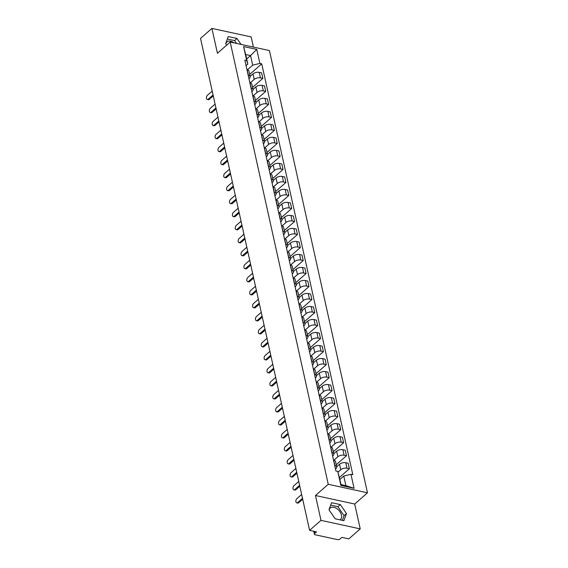 <?xml version="1.0" encoding="UTF-8"?>
<svg xmlns="http://www.w3.org/2000/svg" width="568" height="568" viewBox="0 0 568 568"><rect width="100%" height="100%" fill="white"/><g stroke="black" fill="none" stroke-linecap="round" stroke-linejoin="round"><path stroke-width="0.85" d="M329.142 510.007A7.711 4.913 -131.3 0 1 330.242 508.012A7.711 4.913 -131.3 0 1 336.568 508.438A7.711 4.913 -131.3 0 1 341.453 515.133A7.711 4.913 -131.3 0 1 340.424 519.599A7.711 4.913 -131.3 0 1 340.076 519.862M253.406 47.08L251.155 36.913L211.921 28.4L200.525 38.404L309.596 530.37L320.984 520.366L360.219 528.879L354.709 504.022L367.475 492.804L269.431 50.559L230.196 42.046L328.24 484.291L315.474 495.509L320.984 520.366M360.219 528.879L348.823 538.883L341.879 537.378L340.104 538.933A1.981 0.994 167.5 0 1 337.392 539.6L315.19 534.779A1.981 0.994 167.5 0 1 314.402 534.204L313.749 531.272M225.808 43.906A7.711 4.913 -131.3 0 1 226.909 41.904A7.711 4.913 -131.3 0 1 233.995 42.87M211.921 28.4L217.43 53.257L230.196 42.046M314.31 531.392L314.764 533.437L316.539 531.875L309.596 530.37M314.764 533.437A1.981 0.994 167.5 0 0 314.402 534.204M338.017 472.157L340.743 469.757A4.551 2.286 -12.5 0 1 346.984 468.231L349.377 468.749L348.156 463.247L345.763 462.728A4.551 2.286 167.5 0 0 339.522 464.255L336.668 466.761M336.703 466.939L335.482 461.429A4.551 2.286 167.5 0 0 333.679 460.101L334.9 465.611A4.551 2.286 -12.5 0 1 336.703 466.939A4.551 2.286 -12.5 0 1 335.873 468.706L335.503 469.033M339.458 477.461L349.377 468.749M333.956 460.172L337.853 456.75A4.551 2.286 -12.5 0 1 344.094 455.216L346.494 455.735L345.273 450.232L342.88 449.714A4.551 2.286 167.5 0 0 336.632 451.24L333.785 453.747M331.847 452.561L332.017 452.597A4.551 2.286 -12.5 0 1 333.821 453.924A4.551 2.286 -12.5 0 1 332.99 455.692L332.614 456.019M336.221 464.759L346.494 455.735M333.821 453.924L332.599 448.422A4.551 2.286 167.5 0 0 330.796 447.094L330.626 447.059M331.073 447.158L334.971 443.736A4.551 2.286 -12.5 0 1 341.212 442.209L343.604 442.728L342.383 437.218L339.991 436.7A4.551 2.286 167.5 0 0 333.75 438.233L330.895 440.74M328.964 439.547L329.128 439.582A4.551 2.286 -12.5 0 1 330.938 440.91A4.551 2.286 -12.5 0 1 330.107 442.678L329.731 443.012M333.338 451.745L343.604 442.728M330.938 440.91L329.717 435.407A4.551 2.286 167.5 0 0 327.906 434.08L327.743 434.044M328.19 434.151L332.088 430.721A4.551 2.286 -12.5 0 1 338.329 429.195L340.722 429.713L339.501 424.211L337.108 423.685A4.551 2.286 167.5 0 0 330.867 425.219L328.013 427.725M326.082 426.532L326.245 426.575A4.551 2.286 -12.5 0 1 328.048 427.903A4.551 2.286 -12.5 0 1 327.218 429.671L326.849 429.997M330.455 438.73L340.722 429.713M328.048 427.903L326.834 422.393A4.551 2.286 167.5 0 0 325.024 421.065L324.861 421.03M325.301 421.136L329.199 417.714A4.551 2.286 -12.5 0 1 335.447 416.181L337.839 416.699L336.618 411.196L334.225 410.678A4.551 2.286 167.5 0 0 327.977 412.205L325.13 414.711M323.192 413.525L323.362 413.561A4.551 2.286 -12.5 0 1 325.166 414.889A4.551 2.286 -12.5 0 1 324.335 416.656L323.959 416.983M327.566 425.723L337.839 416.699M325.166 414.889L323.945 409.386A4.551 2.286 167.5 0 0 322.141 408.051L321.971 408.016M322.418 408.122L326.316 404.7A4.551 2.286 -12.5 0 1 332.557 403.166L334.95 403.692L333.728 398.182L331.336 397.664A4.551 2.286 167.5 0 0 325.095 399.197L322.241 401.697M320.309 400.511L320.473 400.546A4.551 2.286 -12.5 0 1 322.283 401.874A4.551 2.286 -12.5 0 1 321.452 403.642L321.076 403.976M324.683 412.709L334.95 403.692M322.283 401.874L321.062 396.372A4.551 2.286 167.5 0 0 319.251 395.044L319.088 395.008M319.536 395.115L323.433 391.686A4.551 2.286 -12.5 0 1 329.674 390.159L332.067 390.677L330.846 385.175L328.453 384.65A4.551 2.286 167.5 0 0 322.212 386.183L319.358 388.69M317.427 387.497L317.59 387.532A4.551 2.286 -12.5 0 1 319.401 388.867A4.551 2.286 -12.5 0 1 318.57 390.635L318.194 390.961M321.8 399.695L332.067 390.677M319.401 388.867L318.179 383.357A4.551 2.286 167.5 0 0 316.369 382.03L316.206 381.994M316.646 382.101L320.544 378.678A4.551 2.286 -12.5 0 1 326.792 377.145L329.184 377.663L327.963 372.161L325.57 371.642A4.551 2.286 167.5 0 0 319.33 373.169L316.475 375.675M314.537 374.49L314.707 374.525A4.551 2.286 -12.5 0 1 316.511 375.853A4.551 2.286 -12.5 0 1 315.68 377.621L315.304 377.947M318.911 386.687L329.184 377.663M316.511 375.853L315.29 370.343A4.551 2.286 167.5 0 0 313.486 369.015L313.316 368.98M313.763 369.086L317.661 365.664A4.551 2.286 -12.5 0 1 323.902 364.131L326.295 364.649L325.081 359.146L322.681 358.628A4.551 2.286 167.5 0 0 316.44 360.155L313.586 362.661M311.654 361.475L311.818 361.511A4.551 2.286 -12.5 0 1 313.628 362.838A4.551 2.286 -12.5 0 1 312.798 364.606L312.421 364.933M316.028 373.673L326.295 364.649M313.628 362.838L312.407 357.336A4.551 2.286 167.5 0 0 310.604 356.008L310.433 355.973M310.881 356.072L314.779 352.65A4.551 2.286 -12.5 0 1 321.019 351.123L323.412 351.642L322.191 346.132L319.798 345.614A4.551 2.286 167.5 0 0 313.557 347.147L310.703 349.654M308.772 348.461L308.935 348.496A4.551 2.286 -12.5 0 1 310.746 349.824A4.551 2.286 -12.5 0 1 309.915 351.592L309.539 351.926M313.145 360.659L323.412 351.642M310.746 349.824L309.524 344.322A4.551 2.286 167.5 0 0 307.714 342.994L307.551 342.958M307.991 343.065L311.896 339.636A4.551 2.286 -12.5 0 1 318.137 338.109L320.529 338.627L319.308 333.125L316.916 332.607A4.551 2.286 167.5 0 0 310.675 334.133L307.82 336.639M305.882 335.454L306.053 335.489A4.551 2.286 -12.5 0 1 307.856 336.817A4.551 2.286 -12.5 0 1 307.025 338.585L306.656 338.911M310.263 347.644L320.529 338.627M307.856 336.817L306.635 331.307A4.551 2.286 167.5 0 0 304.831 329.98L304.668 329.944M305.108 330.051L309.006 326.628A4.551 2.286 -12.5 0 1 315.247 325.095L317.647 325.613L316.426 320.111L314.033 319.592A4.551 2.286 167.5 0 0 307.785 321.119L304.938 323.625M303 322.439L303.163 322.475A4.551 2.286 -12.5 0 1 304.973 323.803A4.551 2.286 -12.5 0 1 304.143 325.57L303.766 325.897M307.373 334.637L317.647 325.613M304.973 323.803L303.752 318.3A4.551 2.286 167.5 0 0 301.949 316.972L301.778 316.93M302.226 317.036L306.124 313.614A4.551 2.286 -12.5 0 1 312.364 312.08L314.757 312.606L313.536 307.096L311.143 306.578A4.551 2.286 167.5 0 0 304.902 308.112L302.048 310.618M300.117 309.425L300.28 309.461A4.551 2.286 -12.5 0 1 302.091 310.788A4.551 2.286 -12.5 0 1 301.26 312.556L300.884 312.89M304.491 321.623L314.757 312.606M302.091 310.788L300.87 305.286A4.551 2.286 167.5 0 0 299.059 303.958L298.896 303.923M299.343 304.029L303.241 300.6A4.551 2.286 -12.5 0 1 309.482 299.073L311.875 299.592L310.653 294.089L308.261 293.564A4.551 2.286 167.5 0 0 302.02 295.097L299.166 297.604M297.234 296.411L297.398 296.446A4.551 2.286 -12.5 0 1 299.201 297.781A4.551 2.286 -12.5 0 1 298.37 299.549L298.001 299.876M301.608 308.609L311.875 299.592M299.201 297.781L297.987 292.271A4.551 2.286 167.5 0 0 296.176 290.944L296.013 290.908M296.453 291.015L300.351 287.593A4.551 2.286 -12.5 0 1 306.599 286.059L308.992 286.577L307.771 281.075L305.378 280.556A4.551 2.286 167.5 0 0 299.13 282.083L296.283 284.589M294.345 283.404L294.515 283.439A4.551 2.286 -12.5 0 1 296.319 284.767A4.551 2.286 -12.5 0 1 295.488 286.535L295.111 286.861M298.718 295.601L308.992 286.577M296.319 284.767L295.097 279.264A4.551 2.286 167.5 0 0 293.294 277.929L293.123 277.894M293.571 278L297.469 274.578A4.551 2.286 -12.5 0 1 303.71 273.045L306.102 273.563L304.881 268.06L302.488 267.542A4.551 2.286 167.5 0 0 296.248 269.069L293.393 271.575M291.462 270.389L291.625 270.425A4.551 2.286 -12.5 0 1 293.436 271.752A4.551 2.286 -12.5 0 1 292.605 273.52L292.229 273.854M295.836 282.587L306.102 273.563M293.436 271.752L292.215 266.25A4.551 2.286 167.5 0 0 290.404 264.922L290.241 264.887M290.688 264.986L294.586 261.564A4.551 2.286 -12.5 0 1 300.827 260.037L303.22 260.556L301.998 255.046L299.606 254.528A4.551 2.286 167.5 0 0 293.365 256.061L290.511 258.568M288.579 257.375L288.743 257.411A4.551 2.286 -12.5 0 1 290.553 258.738A4.551 2.286 -12.5 0 1 289.716 260.506L289.346 260.84M292.953 269.573L303.22 260.556M290.553 258.738L289.332 253.236A4.551 2.286 167.5 0 0 287.522 251.908L287.358 251.872M287.798 251.979L291.696 248.55A4.551 2.286 -12.5 0 1 297.944 247.023L300.337 247.541L299.116 242.039L296.723 241.521A4.551 2.286 167.5 0 0 290.482 243.047L287.628 245.554M285.69 244.368L285.86 244.403A4.551 2.286 -12.5 0 1 287.664 245.731A4.551 2.286 -12.5 0 1 286.833 247.499L286.457 247.826M290.063 256.566L300.337 247.541M287.664 245.731L286.442 240.221A4.551 2.286 167.5 0 0 284.639 238.894L284.469 238.858M284.916 238.965L288.814 235.542A4.551 2.286 -12.5 0 1 295.055 234.009L297.447 234.527L296.233 229.025L293.834 228.506A4.551 2.286 167.5 0 0 287.593 230.033L284.738 232.539M282.807 231.353L282.971 231.389A4.551 2.286 -12.5 0 1 284.781 232.717A4.551 2.286 -12.5 0 1 283.95 234.485L283.574 234.811M287.181 243.551L297.447 234.527M284.781 232.717L283.56 227.214A4.551 2.286 167.5 0 0 281.749 225.886L281.586 225.844M282.033 225.95L285.931 222.528A4.551 2.286 -12.5 0 1 292.172 221.002L294.565 221.52L293.344 216.01L290.951 215.492A4.551 2.286 167.5 0 0 284.71 217.026L281.856 219.532M279.925 218.339L280.088 218.375A4.551 2.286 -12.5 0 1 281.898 219.702A4.551 2.286 -12.5 0 1 281.068 221.47L280.691 221.804M284.298 230.537L294.565 221.52M281.898 219.702L280.677 214.2A4.551 2.286 167.5 0 0 278.867 212.872L278.703 212.837M279.144 212.943L283.041 209.514A4.551 2.286 -12.5 0 1 289.289 207.987L291.682 208.506L290.461 203.003L288.068 202.478A4.551 2.286 167.5 0 0 281.827 204.011L278.973 206.518M277.035 205.325L277.205 205.36A4.551 2.286 -12.5 0 1 279.009 206.695A4.551 2.286 -12.5 0 1 278.178 208.463L277.802 208.79M281.416 217.523L291.682 208.506M279.009 206.695L277.787 201.186A4.551 2.286 167.5 0 0 275.984 199.858L275.821 199.822M276.261 199.929L280.159 196.507A4.551 2.286 -12.5 0 1 286.4 194.973L288.8 195.491L287.578 189.989L285.186 189.471A4.551 2.286 167.5 0 0 278.938 190.997L276.091 193.503M274.152 192.318L274.316 192.353A4.551 2.286 -12.5 0 1 276.126 193.681A4.551 2.286 -12.5 0 1 275.295 195.449L274.919 195.775M278.526 204.516L288.8 195.491M276.126 193.681L274.905 188.178A4.551 2.286 167.5 0 0 273.101 186.844L272.931 186.808M273.378 186.915L277.276 183.492A4.551 2.286 -12.5 0 1 283.517 181.959L285.91 182.484L284.689 176.975L282.296 176.456A4.551 2.286 167.5 0 0 276.055 177.983L273.201 180.489M271.27 179.303L271.433 179.339A4.551 2.286 -12.5 0 1 273.243 180.667A4.551 2.286 -12.5 0 1 272.413 182.434L272.036 182.768M275.643 191.501L285.91 182.484M273.243 180.667L272.022 175.164A4.551 2.286 167.5 0 0 270.212 173.836L270.048 173.801M270.489 173.9L274.394 170.478A4.551 2.286 -12.5 0 1 280.635 168.952L283.027 169.47L281.806 163.96L279.413 163.442A4.551 2.286 167.5 0 0 273.173 164.976L270.318 167.482M268.38 166.289L268.55 166.325A4.551 2.286 -12.5 0 1 270.354 167.652A4.551 2.286 -12.5 0 1 269.523 169.42L269.154 169.754M272.761 178.487L283.027 169.47M270.354 167.652L269.14 162.15A4.551 2.286 167.5 0 0 267.329 160.822L267.166 160.787M267.606 160.893L271.504 157.464A4.551 2.286 -12.5 0 1 277.752 155.937L280.145 156.456L278.923 150.953L276.531 150.435A4.551 2.286 167.5 0 0 270.283 151.961L267.436 154.468M265.497 153.282L265.668 153.317A4.551 2.286 -12.5 0 1 267.471 154.645A4.551 2.286 -12.5 0 1 266.64 156.413L266.264 156.74M269.871 165.48L280.145 156.456M267.471 154.645L266.25 149.136A4.551 2.286 167.5 0 0 264.447 147.808L264.276 147.772M264.724 147.879L268.621 144.457A4.551 2.286 -12.5 0 1 274.862 142.923L277.255 143.441L276.034 137.939L273.641 137.421A4.551 2.286 167.5 0 0 267.4 138.947L264.546 141.453M262.615 140.268L262.778 140.303A4.551 2.286 -12.5 0 1 264.589 141.631A4.551 2.286 -12.5 0 1 263.758 143.399L263.382 143.725M266.988 152.465L277.255 143.441M264.589 141.631L263.367 136.128A4.551 2.286 167.5 0 0 261.557 134.801L261.394 134.758M261.841 134.864L265.739 131.442A4.551 2.286 -12.5 0 1 271.98 129.916L274.372 130.434L273.151 124.924L270.759 124.406A4.551 2.286 167.5 0 0 264.518 125.94L261.663 128.446M259.732 127.253L259.895 127.289A4.551 2.286 -12.5 0 1 261.699 128.617A4.551 2.286 -12.5 0 1 260.868 130.384L260.499 130.718M264.106 139.451L274.372 130.434M261.699 128.617L260.485 123.114A4.551 2.286 167.5 0 0 258.674 121.786L258.511 121.751M258.951 121.857L262.849 118.428A4.551 2.286 -12.5 0 1 269.097 116.901L271.49 117.42L270.269 111.917L267.876 111.392A4.551 2.286 167.5 0 0 261.628 112.925L258.781 115.432M256.842 114.239L257.013 114.282A4.551 2.286 -12.5 0 1 258.816 115.609A4.551 2.286 -12.5 0 1 257.986 117.377L257.609 117.704M261.216 126.437L271.49 117.42M258.816 115.609L257.595 110.1A4.551 2.286 167.5 0 0 255.792 108.772L255.621 108.736M256.069 108.843L259.966 105.421A4.551 2.286 -12.5 0 1 266.207 103.887L268.6 104.406L267.386 98.903L264.986 98.385A4.551 2.286 167.5 0 0 258.745 99.911L255.891 102.417M253.96 101.232L254.123 101.267A4.551 2.286 -12.5 0 1 255.934 102.595A4.551 2.286 -12.5 0 1 255.103 104.363L254.727 104.689M258.334 113.43L268.6 104.406M255.934 102.595L254.712 97.093A4.551 2.286 167.5 0 0 252.902 95.758L252.739 95.722M253.186 95.829L257.084 92.406A4.551 2.286 -12.5 0 1 263.325 90.873L265.717 91.398L264.496 85.889L262.104 85.37A4.551 2.286 167.5 0 0 255.863 86.897L253.008 89.403M251.077 88.218L251.241 88.253A4.551 2.286 -12.5 0 1 253.051 89.581A4.551 2.286 -12.5 0 1 252.22 91.349L251.844 91.682M255.451 100.415L265.717 91.398M253.051 89.581L251.83 84.078A4.551 2.286 167.5 0 0 250.019 82.75L249.856 82.715M250.296 82.822L254.194 79.392A4.551 2.286 -12.5 0 1 260.442 77.866L262.835 78.384L261.614 72.874L259.221 72.356A4.551 2.286 167.5 0 0 252.98 73.89L250.126 76.396M248.188 75.203L248.358 75.239A4.551 2.286 -12.5 0 1 250.161 76.573A4.551 2.286 -12.5 0 1 249.331 78.334L248.954 78.668M252.568 87.401L262.835 78.384M250.161 76.573L248.94 71.064A4.551 2.286 167.5 0 0 247.137 69.736L246.966 69.701M343.775 476.062L350.967 474.301L354.077 488.31L340.892 485.448L337.79 471.44L341.041 484.596L345.905 485.654L343.775 476.062L339.905 479.463M246.682 58.987L250.559 55.579L245.696 54.528L247.818 64.12L246.697 60.549L244.851 60.151L335.944 471.035L337.79 471.44M246.697 60.549L243.587 46.54L256.771 49.402L259.881 63.41L252.689 65.171L250.559 55.579L256.771 49.402M350.967 474.301L352.813 474.699L261.72 63.815L259.881 63.41M367.475 492.804L328.24 484.291M354.709 504.022L315.474 495.509M331.577 502.694L328.993 509.794L335.148 518.79L343.889 520.686L346.48 513.586L340.324 504.59L331.577 502.694M241.031 44.396L236.991 38.482L228.244 36.586L225.659 43.686L226.66 45.149M247.414 69.807L252.689 65.171M247.818 64.12L246.072 65.654M249.679 74.394L261.72 63.815M354.077 488.31L345.905 485.654M340.892 485.448L341.041 484.596M245.696 54.528L243.587 46.54M342.376 520.359L344.073 515.701L337.917 506.699L330.69 505.137M337.917 506.699L340.324 504.59M344.073 515.701L346.48 513.586M236.515 43.416L234.584 40.598L227.356 39.029M234.584 40.598L236.991 38.482M302.694 499.258L298.683 502.779A2.272 1.328 102.2 0 1 297.774 503.085L296.759 502.865A2.272 1.328 -77.8 0 0 297.66 502.559L302.488 498.321M301.636 494.487L296.815 498.718A2.272 1.328 -77.8 0 0 295.857 501.104A2.272 1.328 -77.8 0 0 296.759 502.865M299.812 486.243L295.8 489.765A2.272 1.328 102.2 0 1 294.891 490.07L293.869 489.85A2.272 1.328 -77.8 0 0 294.778 489.545L299.606 485.306M298.754 481.472L293.926 485.711A2.272 1.328 -77.8 0 0 292.967 488.089A2.272 1.328 -77.8 0 0 293.869 489.85M296.922 473.229L292.911 476.758A2.272 1.328 102.2 0 1 292.009 477.056L290.986 476.836A2.272 1.328 -77.8 0 0 291.895 476.531L296.716 472.299M295.864 468.458L291.043 472.697A2.272 1.328 -77.8 0 0 290.085 475.075A2.272 1.328 -77.8 0 0 290.986 476.836M294.039 460.222L290.028 463.744A2.272 1.328 102.2 0 1 289.119 464.049L288.104 463.829A2.272 1.328 -77.8 0 0 289.005 463.524L293.834 459.285M292.981 455.444L288.161 459.682A2.272 1.328 -77.8 0 0 287.202 462.068A2.272 1.328 -77.8 0 0 288.104 463.829M291.157 447.208L287.145 450.729A2.272 1.328 102.2 0 1 286.236 451.035L285.214 450.815A2.272 1.328 -77.8 0 0 286.123 450.509L290.951 446.27M290.099 442.436L285.271 446.675A2.272 1.328 -77.8 0 0 284.312 449.054A2.272 1.328 -77.8 0 0 285.214 450.815M288.274 434.193L284.263 437.715A2.272 1.328 102.2 0 1 283.354 438.02L282.331 437.8A2.272 1.328 -77.8 0 0 283.24 437.495L288.061 433.256M287.216 429.422L282.388 433.661A2.272 1.328 -77.8 0 0 281.43 436.039A2.272 1.328 -77.8 0 0 282.331 437.8M285.385 421.179L281.373 424.708A2.272 1.328 102.2 0 1 280.464 425.013L279.449 424.786A2.272 1.328 -77.8 0 0 280.358 424.488L285.179 420.249M284.327 416.408L279.506 420.647A2.272 1.328 -77.8 0 0 278.547 423.032A2.272 1.328 -77.8 0 0 279.449 424.786M282.502 408.172L278.49 411.693A2.272 1.328 102.2 0 1 277.582 411.999L276.559 411.779A2.272 1.328 -77.8 0 0 277.468 411.473L282.296 407.235M281.444 403.401L276.616 407.632A2.272 1.328 -77.8 0 0 275.665 410.018A2.272 1.328 -77.8 0 0 276.559 411.779M279.619 395.158L275.608 398.679A2.272 1.328 102.2 0 1 274.699 398.985L273.677 398.764A2.272 1.328 -77.8 0 0 274.585 398.459L279.406 394.22M278.561 390.386L273.733 394.625A2.272 1.328 -77.8 0 0 272.775 397.004A2.272 1.328 -77.8 0 0 273.677 398.764M276.73 382.143L272.718 385.672A2.272 1.328 102.2 0 1 271.816 385.97L270.794 385.75A2.272 1.328 -77.8 0 0 271.703 385.445L276.524 381.213M275.672 377.372L270.851 381.611A2.272 1.328 -77.8 0 0 269.892 383.989A2.272 1.328 -77.8 0 0 270.794 385.75M273.847 369.136L269.835 372.658A2.272 1.328 102.2 0 1 268.927 372.963L267.911 372.743A2.272 1.328 -77.8 0 0 268.813 372.438L273.641 368.199M272.789 364.358L267.968 368.596A2.272 1.328 -77.8 0 0 267.01 370.982A2.272 1.328 -77.8 0 0 267.911 372.743M270.964 356.122L266.953 359.643A2.272 1.328 102.2 0 1 266.044 359.949L265.022 359.729A2.272 1.328 -77.8 0 0 265.93 359.423L270.759 355.185M269.906 351.351L265.079 355.589A2.272 1.328 -77.8 0 0 264.12 357.968A2.272 1.328 -77.8 0 0 265.022 359.729M268.075 343.107L264.063 346.629A2.272 1.328 102.2 0 1 263.161 346.934L262.139 346.714A2.272 1.328 -77.8 0 0 263.048 346.409L267.869 342.17M267.017 338.336L262.196 342.575A2.272 1.328 -77.8 0 0 261.237 344.954A2.272 1.328 -77.8 0 0 262.139 346.714M265.192 330.093L261.181 333.622A2.272 1.328 102.2 0 1 260.272 333.927L259.256 333.7A2.272 1.328 -77.8 0 0 260.158 333.402L264.986 329.163M264.134 325.322L259.313 329.561A2.272 1.328 -77.8 0 0 258.355 331.946A2.272 1.328 -77.8 0 0 259.256 333.7M262.309 317.086L258.298 320.608A2.272 1.328 102.2 0 1 257.389 320.913L256.367 320.693A2.272 1.328 -77.8 0 0 257.276 320.387L262.104 316.149M261.252 312.315L256.424 316.546A2.272 1.328 -77.8 0 0 255.465 318.932A2.272 1.328 -77.8 0 0 256.367 320.693M259.427 304.072L255.415 307.593A2.272 1.328 102.2 0 1 254.507 307.899L253.484 307.678A2.272 1.328 -77.8 0 0 254.393 307.373L259.214 303.135M258.369 299.3L253.541 303.539A2.272 1.328 -77.8 0 0 252.582 305.918A2.272 1.328 -77.8 0 0 253.484 307.678M256.537 291.057L252.526 294.586A2.272 1.328 102.2 0 1 251.617 294.884L250.602 294.664A2.272 1.328 -77.8 0 0 251.51 294.359L256.331 290.127M255.479 286.286L250.658 290.525A2.272 1.328 -77.8 0 0 249.7 292.911A2.272 1.328 -77.8 0 0 250.602 294.664M253.655 278.05L249.643 281.572A2.272 1.328 102.2 0 1 248.734 281.877L247.712 281.657A2.272 1.328 -77.8 0 0 248.621 281.352L253.449 277.113M252.597 273.272L247.769 277.511A2.272 1.328 -77.8 0 0 246.817 279.896A2.272 1.328 -77.8 0 0 247.712 281.657M250.772 265.036L246.761 268.558A2.272 1.328 102.2 0 1 245.852 268.863L244.829 268.643A2.272 1.328 -77.8 0 0 245.738 268.337L250.559 264.099M249.714 260.265L244.886 264.503A2.272 1.328 -77.8 0 0 243.928 266.882A2.272 1.328 -77.8 0 0 244.829 268.643M247.882 252.022L243.871 255.55A2.272 1.328 102.2 0 1 242.962 255.849L241.947 255.628A2.272 1.328 -77.8 0 0 242.856 255.323L247.676 251.084M246.824 247.25L242.004 251.489A2.272 1.328 -77.8 0 0 241.045 253.868A2.272 1.328 -77.8 0 0 241.947 255.628M245 239.007L240.988 242.536A2.272 1.328 102.2 0 1 240.079 242.841L239.064 242.614A2.272 1.328 -77.8 0 0 239.966 242.316L244.794 238.077M243.942 234.236L239.121 238.475A2.272 1.328 -77.8 0 0 238.162 240.86A2.272 1.328 -77.8 0 0 239.064 242.614M242.117 226L238.106 229.522A2.272 1.328 102.2 0 1 237.197 229.827L236.174 229.607A2.272 1.328 -77.8 0 0 237.083 229.302L241.911 225.063M241.059 221.229L236.231 225.468A2.272 1.328 -77.8 0 0 235.273 227.846A2.272 1.328 -77.8 0 0 236.174 229.607M239.227 212.986L235.216 216.507A2.272 1.328 102.2 0 1 234.314 216.813L233.292 216.593A2.272 1.328 -77.8 0 0 234.201 216.287L239.021 212.049M238.169 208.215L233.349 212.453A2.272 1.328 -77.8 0 0 232.39 214.832A2.272 1.328 -77.8 0 0 233.292 216.593M236.345 199.971L232.333 203.5A2.272 1.328 102.2 0 1 231.424 203.798L230.409 203.578A2.272 1.328 -77.8 0 0 231.311 203.28L236.139 199.041M235.287 195.2L230.466 199.439A2.272 1.328 -77.8 0 0 229.507 201.825A2.272 1.328 -77.8 0 0 230.409 203.578M233.462 186.964L229.451 190.486A2.272 1.328 102.2 0 1 228.542 190.791L227.519 190.571A2.272 1.328 -77.8 0 0 228.428 190.266L233.256 186.027M232.404 182.186L227.576 186.425A2.272 1.328 -77.8 0 0 226.618 188.81A2.272 1.328 -77.8 0 0 227.519 190.571M230.58 173.95L226.568 177.472A2.272 1.328 102.2 0 1 225.659 177.777L224.637 177.557A2.272 1.328 -77.8 0 0 225.546 177.251L230.367 173.013M229.522 169.179L224.694 173.417A2.272 1.328 -77.8 0 0 223.735 175.796A2.272 1.328 -77.8 0 0 224.637 177.557M227.69 160.936L223.678 164.464A2.272 1.328 102.2 0 1 222.77 164.763L221.754 164.542A2.272 1.328 -77.8 0 0 222.663 164.237L227.484 159.998M226.632 156.164L221.811 160.403A2.272 1.328 -77.8 0 0 220.853 162.782A2.272 1.328 -77.8 0 0 221.754 164.542M224.807 147.928L220.796 151.45A2.272 1.328 102.2 0 1 219.887 151.755L218.865 151.528A2.272 1.328 -77.8 0 0 219.773 151.23L224.601 146.991M223.749 143.15L218.921 147.389A2.272 1.328 -77.8 0 0 217.963 149.774A2.272 1.328 -77.8 0 0 218.865 151.528M221.925 134.914L217.913 138.436A2.272 1.328 102.2 0 1 217.004 138.741L215.982 138.521A2.272 1.328 -77.8 0 0 216.891 138.216L221.712 133.977M220.867 130.143L216.039 134.382A2.272 1.328 -77.8 0 0 215.08 136.76A2.272 1.328 -77.8 0 0 215.982 138.521M219.035 121.9L215.024 125.421A2.272 1.328 102.2 0 1 214.115 125.727L213.099 125.507A2.272 1.328 -77.8 0 0 214.008 125.201L218.829 120.963M217.977 117.129L213.156 121.367A2.272 1.328 -77.8 0 0 212.198 123.746A2.272 1.328 -77.8 0 0 213.099 125.507M216.152 108.886L212.141 112.414A2.272 1.328 102.2 0 1 211.232 112.72L210.21 112.492A2.272 1.328 -77.8 0 0 211.119 112.194L215.946 107.956M215.094 104.114L210.274 108.353A2.272 1.328 -77.8 0 0 209.315 110.739A2.272 1.328 -77.8 0 0 210.21 112.492M213.27 95.878L209.258 99.4A2.272 1.328 102.2 0 1 208.349 99.705L207.327 99.485A2.272 1.328 -77.8 0 0 208.236 99.18L213.064 94.941M212.212 91.107L207.384 95.339A2.272 1.328 -77.8 0 0 206.425 97.724A2.272 1.328 -77.8 0 0 207.327 99.485M252.98 73.89L254.194 79.392M255.863 86.897L257.084 92.406M258.745 99.911L259.966 105.421M261.628 112.925L262.849 118.428M264.518 125.94L265.739 131.442M267.4 138.947L268.621 144.457M270.283 151.961L271.504 157.464M273.173 164.976L274.394 170.478M276.055 177.983L277.276 183.492M278.938 190.997L280.159 196.507M281.827 204.011L283.041 209.514M284.71 217.026L285.931 222.528M287.593 230.033L288.814 235.542M290.482 243.047L291.696 248.55M293.365 256.061L294.586 261.564M296.248 269.069L297.469 274.578M299.13 282.083L300.351 287.593M302.02 295.097L303.241 300.6M304.902 308.112L306.124 313.614M307.785 321.119L309.006 326.628M310.675 334.133L311.896 339.636M313.557 347.147L314.779 352.65M316.44 360.155L317.661 365.664M319.33 373.169L320.544 378.678M322.212 386.183L323.433 391.686M325.095 399.197L326.316 404.7M327.977 412.205L329.199 417.714M330.867 425.219L332.088 430.721M333.75 438.233L334.971 443.736M336.632 451.24L337.853 456.75M339.522 464.255L340.743 469.757M250.019 82.75L251.241 88.253M252.902 95.758L254.123 101.267M255.792 108.772L257.013 114.282M258.674 121.786L259.895 127.289M261.557 134.801L262.778 140.303M264.447 147.808L265.668 153.317M267.329 160.822L268.55 166.325M270.212 173.836L271.433 179.339M273.101 186.844L274.316 192.353M275.984 199.858L277.205 205.36M278.867 212.872L280.088 218.375M281.749 225.886L282.971 231.389M284.639 238.894L285.86 244.403M287.522 251.908L288.743 257.411M290.404 264.922L291.625 270.425M293.294 277.929L294.515 283.439M296.176 290.944L297.398 296.446M299.059 303.958L300.28 309.461M301.949 316.972L303.163 322.475M304.831 329.98L306.053 335.489M307.714 342.994L308.935 348.496M310.604 356.008L311.818 361.511M313.486 369.015L314.707 374.525M316.369 382.03L317.59 387.532M319.251 395.044L320.473 400.546M322.141 408.051L323.362 413.561M325.024 421.065L326.245 426.575M327.906 434.08L329.128 439.582M330.796 447.094L332.017 452.597M247.137 69.736L248.358 75.239M262.104 85.37L263.325 90.873M264.986 98.385L266.207 103.887M267.876 111.392L269.097 116.901M270.759 124.406L271.98 129.916M273.641 137.421L274.862 142.923M276.531 150.435L277.752 155.937M279.413 163.442L280.635 168.952M282.296 176.456L283.517 181.959M285.186 189.471L286.4 194.973M288.068 202.478L289.289 207.987M290.951 215.492L292.172 221.002M293.834 228.506L295.055 234.009M296.723 241.521L297.944 247.023M299.606 254.528L300.827 260.037M302.488 267.542L303.71 273.045M305.378 280.556L306.599 286.059M308.261 293.564L309.482 299.073M311.143 306.578L312.364 312.08M314.033 319.592L315.247 325.095M316.916 332.607L318.137 338.109M319.798 345.614L321.019 351.123M322.681 358.628L323.902 364.131M325.57 371.642L326.792 377.145M328.453 384.65L329.674 390.159M331.336 397.664L332.557 403.166M334.225 410.678L335.447 416.181M337.108 423.685L338.329 429.195M339.991 436.7L341.212 442.209M342.88 449.714L344.094 455.216M345.763 462.728L346.984 468.231M259.221 72.356L260.442 77.866M297.66 502.559L298.683 502.779M294.778 489.545L295.8 489.765M291.895 476.531L292.911 476.758M289.005 463.524L290.028 463.744M286.123 450.509L287.145 450.729M283.24 437.495L284.263 437.715M280.358 424.488L281.373 424.708M277.468 411.473L278.49 411.693M274.585 398.459L275.608 398.679M271.703 385.445L272.718 385.672M268.813 372.438L269.835 372.658M265.93 359.423L266.953 359.643M263.048 346.409L264.063 346.629M260.158 333.402L261.181 333.622M257.276 320.387L258.298 320.608M254.393 307.373L255.415 307.593M251.51 294.359L252.526 294.586M248.621 281.352L249.643 281.572M245.738 268.337L246.761 268.558M242.856 255.323L243.871 255.55M239.966 242.316L240.988 242.536M237.083 229.302L238.106 229.522M234.201 216.287L235.216 216.507M231.311 203.28L232.333 203.5M228.428 190.266L229.451 190.486M225.546 177.251L226.568 177.472M222.663 164.237L223.678 164.464M219.773 151.23L220.796 151.45M216.891 138.216L217.913 138.436M214.008 125.201L215.024 125.421M211.119 112.194L212.141 112.414M208.236 99.18L209.258 99.4"/></g></svg>
